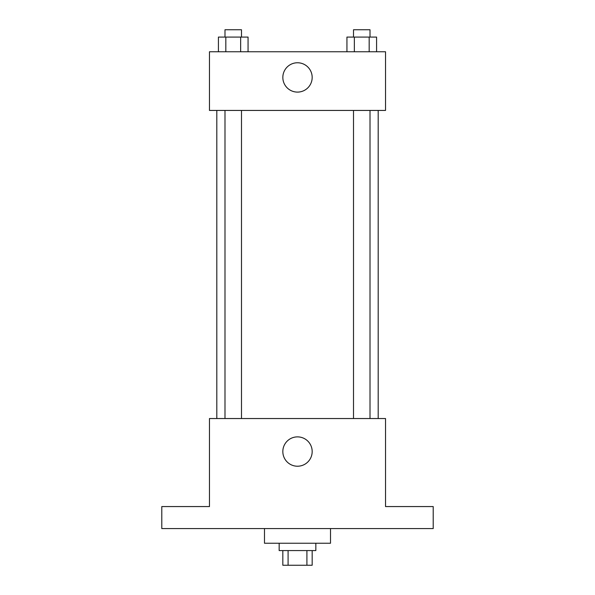 <?xml version="1.0" encoding="UTF-8"?>
<svg xmlns="http://www.w3.org/2000/svg" width="595" height="595" viewBox="0 0 595 595"><rect width="100%" height="100%" fill="white"/><g stroke="black" fill="none" stroke-linecap="round" stroke-linejoin="round"><path stroke-width="0.89" d="M306.908 550.576L306.908 565.25L282.826 565.25L282.826 550.576M306.908 565.25L312.174 565.25L312.174 550.576M315.841 543.242L315.841 550.576L279.159 550.576L279.159 543.242M288.092 550.576L288.092 565.25M264.492 528.568L264.492 543.242L330.508 543.242L330.508 528.568M433.212 528.568L161.788 528.568L161.788 506.568L209.47 506.568L209.47 418.538L385.53 418.538L385.53 506.568L433.212 506.568L433.212 528.568M312.174 451.546A14.674 14.674 0 0 1 290.167 464.256A14.674 14.674 0 0 1 290.167 438.842A14.674 14.674 0 0 1 312.174 451.546M378.189 110.439L378.189 418.538M353.512 418.538L353.512 110.439M241.488 110.439L241.488 418.538M385.53 110.439L209.47 110.439L209.47 51.758L385.53 51.758L385.53 110.439M312.174 77.432A14.674 14.674 0 0 1 290.167 90.135A14.674 14.674 0 0 1 290.167 64.729A14.674 14.674 0 0 1 312.174 77.432M376.583 51.758L376.583 37.083L346.937 37.083L346.937 51.758M369.175 37.083L369.175 51.758M354.345 37.083L354.345 51.758M353.512 37.083L353.512 29.75L370.008 29.75L370.008 37.083M248.063 51.758L248.063 37.083L218.417 37.083L218.417 51.758M240.655 37.083L240.655 51.758M225.825 37.083L225.825 51.758M224.992 37.083L224.992 29.75L241.488 29.75L241.488 37.083M216.811 110.439L216.811 418.538M370.008 418.538L370.008 110.439M224.992 110.439L224.992 418.538"/></g></svg>
